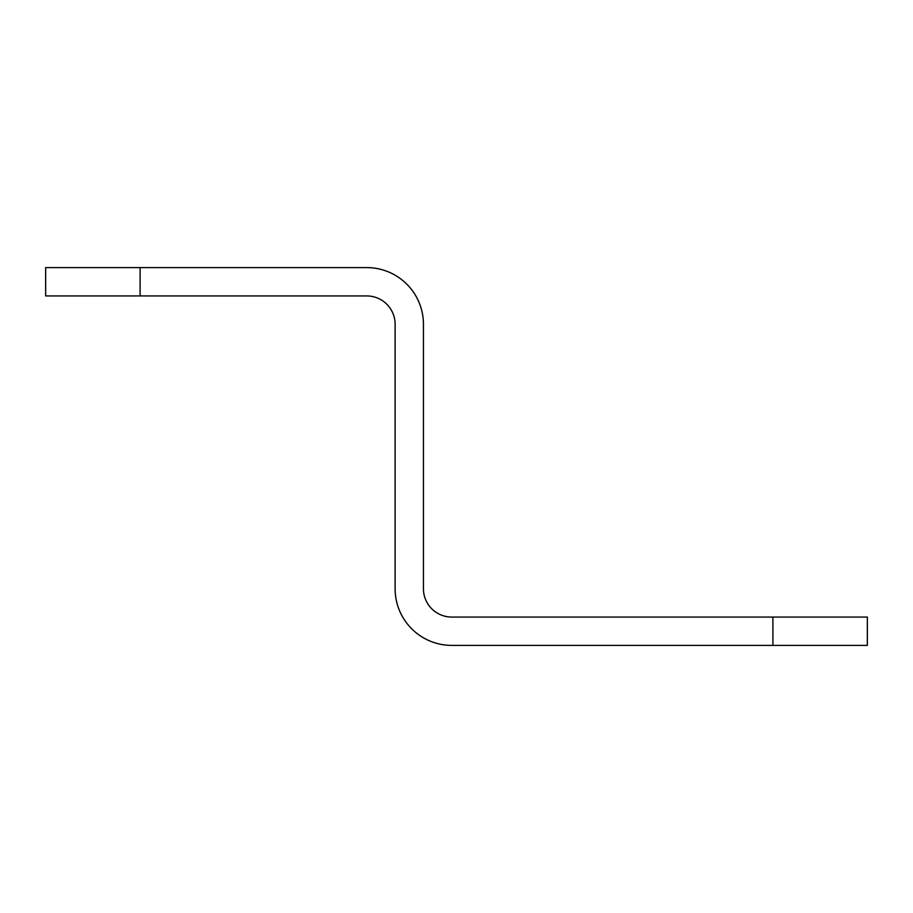<?xml version="1.0" encoding="UTF-8"?>
<svg xmlns="http://www.w3.org/2000/svg" width="913" height="913" viewBox="0 0 913 913"><rect width="100%" height="100%" fill="white"/><g stroke="black" fill="none" stroke-linecap="round" stroke-linejoin="round"><path stroke-width="1.37" d="M423.438 324.275L423.438 588.725A28.337 28.337 0 0 0 451.775 617.062L867.35 617.062L867.35 645.4L451.775 645.4A56.674 56.674 0 0 1 395.112 588.725L395.112 324.275A28.337 28.337 0 0 0 366.775 295.938L45.65 295.938L45.65 267.6L366.775 267.6A56.674 56.674 0 0 1 423.438 324.275M140.1 267.6L140.1 295.938M772.9 645.4L772.9 617.062"/></g></svg>
